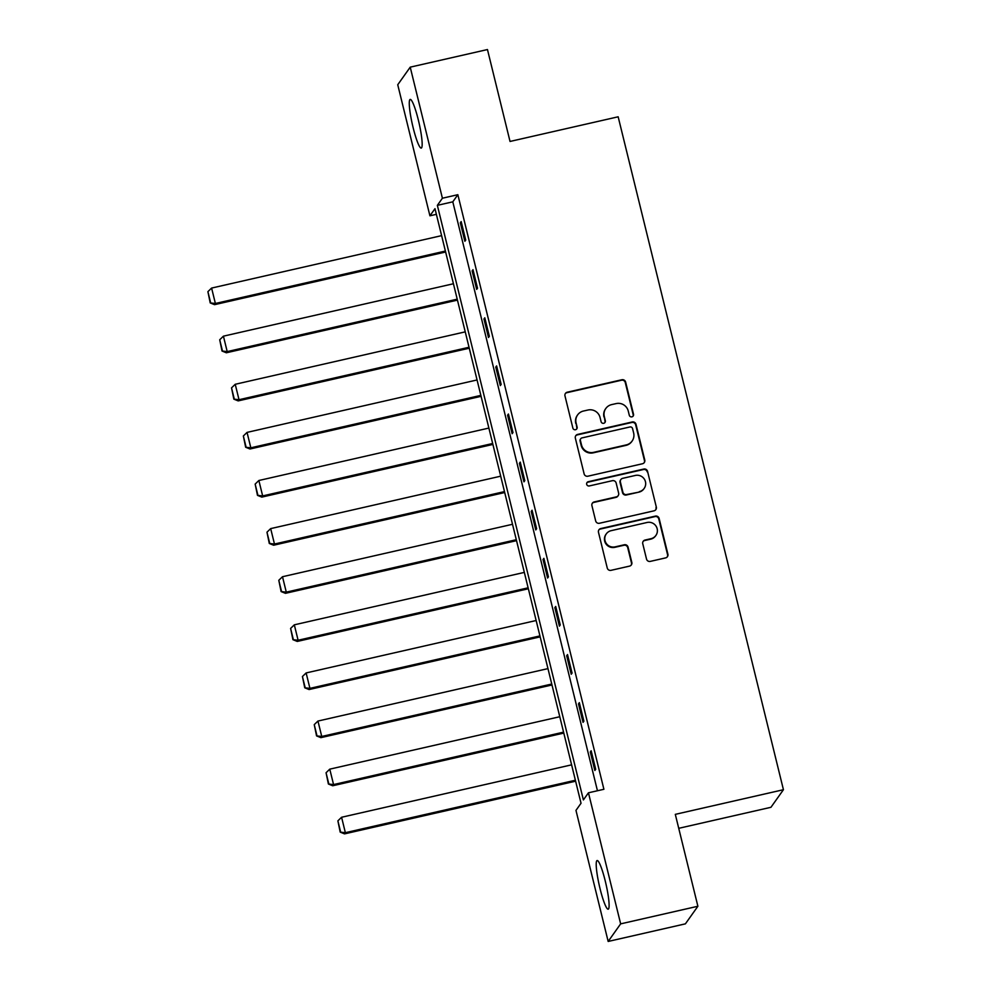 <?xml version="1.0" encoding="UTF-8"?>
<svg xmlns="http://www.w3.org/2000/svg" width="991" height="991" viewBox="0 0 991 991"><rect width="100%" height="100%" fill="white"/><g stroke="black" fill="none" stroke-linecap="round" stroke-linejoin="round"><path stroke-width="1.49" d="M631.924 416.852A2.193 2.155 35.4 0 0 633.522 414.25L625.631 382.092A3.134 3.084 35.4 0 0 621.852 379.751L567.261 392.201A3.134 3.084 35.4 0 0 564.981 395.917L572.872 428.075A2.193 2.155 35.4 0 0 576.787 428.868A2.193 2.155 35.4 0 0 577.121 427.109L576.093 422.946A10.046 9.885 35.4 0 1 583.426 411.042L587.973 410.014A10.046 9.885 35.4 0 1 600.05 417.484L601.079 421.646A2.193 2.155 35.4 0 0 604.993 422.439A2.193 2.155 35.4 0 0 605.328 420.68L604.299 416.517A10.046 9.885 35.4 0 1 611.62 404.613L616.179 403.585A10.046 9.885 35.4 0 1 628.257 411.054L629.285 415.217A2.193 2.155 35.4 0 0 631.924 416.852M633.014 416.232A2.193 2.155 35.4 0 0 633.187 414.721L625.284 382.563A3.134 3.084 35.4 0 0 621.518 380.222L566.926 392.671A3.134 3.084 35.4 0 0 565.291 393.65M576.601 429.091A2.193 2.155 35.4 0 0 576.787 427.579L576.093 422.946M604.807 422.661A2.193 2.155 35.4 0 0 604.981 421.15L604.299 416.517M600.026 888.568A24.948 3.419 77.2 0 1 597.115 860.535A24.948 3.419 77.2 0 1 605.29 881.148A24.948 3.419 77.2 0 1 608.214 909.181A24.948 3.419 77.2 0 1 600.026 888.568M413.086 127.455A24.948 3.419 77.2 0 1 410.175 99.422A24.948 3.419 77.2 0 1 418.351 120.047A24.948 3.419 77.2 0 1 421.262 148.08A24.948 3.419 77.2 0 1 413.086 127.455M646.516 559.048A3.134 3.084 35.4 0 0 650.294 561.389L665.605 557.896A3.134 3.084 35.4 0 0 667.897 554.18L659.126 518.454A3.134 3.084 35.4 0 0 655.348 516.125L600.757 528.562A3.134 3.084 35.4 0 0 598.477 532.278L607.248 568.004A3.134 3.084 35.4 0 0 611.026 570.333L629.52 566.121A3.134 3.084 35.4 0 0 631.812 562.405L628.059 547.119A3.134 3.084 35.4 0 0 624.28 544.777L615.101 546.871A8.399 8.262 35.4 0 1 606.269 533.914A8.399 8.262 35.4 0 1 611.125 530.68L647.061 522.48A8.399 8.262 35.4 0 1 655.893 535.45A8.399 8.262 35.4 0 1 651.037 538.683L645.054 540.045A3.134 3.084 35.4 0 0 642.763 543.762L646.516 559.048M410.224 67.153L487.461 49.55L510.031 141.453L618.161 116.802L783.435 789.716L675.305 814.354L697.887 906.257L620.651 923.86L608.164 941.45L575.969 810.378L581.036 803.255L434.987 208.68L429.921 215.803L397.738 84.743L410.224 67.153L442.407 198.225L437.353 205.348L583.389 799.923L588.456 792.8L620.651 923.86M588.456 792.8L603.903 789.282L457.854 194.694L442.407 198.225M642.478 463.751A3.134 3.084 35.4 0 0 644.769 460.035L635.999 424.321A3.134 3.084 35.4 0 0 632.221 421.98L577.642 434.417A3.134 3.084 35.4 0 0 575.35 438.146L584.12 473.859A3.134 3.084 35.4 0 0 587.898 476.2L642.478 463.751M647.557 471.382L656.327 507.107A3.134 3.084 35.4 0 1 654.048 510.823L599.456 523.26A3.134 3.084 35.4 0 1 595.678 520.932L591.924 505.645A3.134 3.084 35.4 0 1 594.216 501.929L616.352 496.875A3.134 3.084 35.4 0 0 618.644 493.159L616.154 483.026A3.134 3.084 35.4 0 0 612.376 480.685L589.335 485.937A2.193 2.155 35.4 0 1 587.019 482.543A2.193 2.155 35.4 0 1 588.295 481.7L643.778 469.053A3.134 3.084 35.4 0 1 647.557 471.382L656.327 507.107M678.736 828.315L770.948 807.293L783.435 789.716M457.854 194.694L452.8 201.83L597.449 790.744M460.332 222.777L464.866 241.271L465.72 240.082L461.174 221.588L460.332 222.777L461.397 222.529M472.137 270.877L476.683 289.384L477.526 288.195L472.992 269.688L472.137 270.877L473.215 270.63M483.955 318.991L488.501 337.497L489.343 336.308L484.797 317.801L483.955 318.991L485.033 318.743M495.773 367.104L500.319 385.598L501.161 384.409L496.615 365.914L495.773 367.104L496.85 366.856M507.59 415.204L512.136 433.711L512.979 432.522L508.433 414.015L507.59 415.204L508.668 414.956M519.408 463.317L523.954 481.824L524.796 480.635L520.25 462.128L519.408 463.317L520.486 463.07M531.226 511.43L535.772 529.925L536.614 528.736L532.068 510.241L531.226 511.43L532.303 511.183M543.043 559.531L547.589 578.038L548.432 576.849L543.886 558.342L543.043 559.531L544.121 559.283M554.861 607.644L559.407 626.151L560.249 624.962L555.703 606.455L554.861 607.644L555.939 607.396M566.679 655.757L571.225 674.252L572.067 673.062L567.521 654.568L566.679 655.757L567.756 655.509M578.496 703.858L583.042 722.365L583.885 721.175L579.339 702.669L578.496 703.858L579.574 703.61M590.314 751.971L594.86 770.478L595.702 769.289L591.156 750.782L590.314 751.971L591.379 751.723M697.887 906.257L685.4 923.847L608.164 941.45M436.374 214.341L429.921 215.803M452.8 201.83L437.353 205.348M605.811 408.49L605.476 408.961A10.046 9.885 35.4 0 0 603.965 416.988M577.617 414.919L577.27 415.39A10.046 9.885 35.4 0 0 575.759 423.417M644.113 462.772A3.134 3.084 35.4 0 0 644.435 460.505L635.665 424.792A3.134 3.084 35.4 0 0 631.886 422.451L577.295 434.9A3.134 3.084 35.4 0 0 575.66 435.879M632.568 428.608A2.193 2.155 35.4 0 0 629.929 426.972L582.014 437.898A2.193 2.155 35.4 0 0 580.416 440.5L581.494 444.897A10.046 9.885 35.4 0 0 593.572 452.367L626.324 444.897A10.046 9.885 35.4 0 0 633.645 433.005L632.568 428.608M580.738 438.74L580.404 439.224A2.193 2.155 35.4 0 0 580.069 440.983L580.416 440.5M632.134 441.032L631.8 441.503A10.046 9.885 35.4 0 1 625.99 445.38L593.237 452.837A10.046 9.885 35.4 0 1 581.147 445.368L580.069 440.983M655.683 509.845A3.134 3.084 35.4 0 0 655.992 507.578M618.173 495.673L617.839 496.144A3.134 3.084 35.4 0 1 616.018 497.358L593.882 502.4A3.134 3.084 35.4 0 0 592.246 503.378M647.222 471.865A3.134 3.084 35.4 0 0 643.444 469.523L587.948 482.171A2.193 2.155 35.4 0 0 586.87 482.79M639.331 491.647A8.399 8.262 35.4 0 0 644.224 478.963A8.399 8.262 35.4 0 0 635.342 475.445L622.682 478.331A3.134 3.084 35.4 0 0 620.403 482.047L622.893 492.193A3.134 3.084 35.4 0 0 626.659 494.534L638.984 492.118A8.399 8.262 35.4 0 0 643.853 488.885L644.187 488.414M620.874 479.545L620.527 480.016A3.134 3.084 35.4 0 0 620.056 482.53L620.403 482.047M638.984 492.118L626.324 495.005A3.134 3.084 35.4 0 1 622.546 492.663L620.056 482.53M655.893 535.45L655.559 535.92A8.399 8.262 35.4 0 1 650.703 539.154L644.707 540.516A3.134 3.084 35.4 0 0 643.072 541.495M606.269 533.914L605.935 534.384A8.399 8.262 35.4 0 0 614.767 547.342L615.101 546.871M631.156 565.143A3.134 3.084 35.4 0 0 631.465 562.876L627.712 547.589A3.134 3.084 35.4 0 0 623.934 545.261L614.767 547.342M667.24 556.917A3.134 3.084 35.4 0 0 667.562 554.65L658.78 518.937A3.134 3.084 35.4 0 0 655.001 516.596L600.422 529.033A3.134 3.084 35.4 0 0 598.787 530.024M445.393 251.057L215.381 303.481L211.603 288.071L441.614 235.635M210.55 302.441L207.899 291.651L210.216 302.924L215.381 303.481L214.539 304.671L445.628 251.999M211.603 288.071L207.899 291.651M210.216 302.924L214.539 304.671M457.21 299.171L227.199 351.594L223.421 336.172L453.432 283.748M222.368 350.554L219.717 339.764L222.021 351.025L227.199 351.594L226.357 352.784L457.446 300.112M223.421 336.172L219.717 339.764M222.021 351.025L226.357 352.784M469.028 347.271L239.017 399.707L235.226 384.285L465.237 331.861M234.186 398.667L231.535 387.865L233.839 399.138L239.017 399.707L238.174 400.897L469.263 348.213M235.226 384.285L231.535 387.865M233.839 399.138L238.174 400.897M480.846 395.384L250.834 447.808L247.044 432.398L477.055 379.962M246.003 446.768L243.352 435.978L245.657 447.251L250.834 447.808L249.992 448.997L481.081 396.326M247.044 432.398L243.352 435.978M245.657 447.251L249.992 448.997M492.663 443.497L262.652 495.921L258.862 480.499L488.873 428.075M257.809 494.881L255.158 484.091L257.474 495.351L262.652 495.921L261.81 497.11L492.899 444.439M258.862 480.499L255.158 484.091M257.474 495.351L261.81 497.11M504.481 491.598L274.47 544.034L270.679 528.612L500.69 476.188M269.626 542.994L266.975 532.192L269.292 543.464L274.47 544.034L273.627 545.223L504.716 492.539M270.679 528.612L266.975 532.192M269.292 543.464L273.627 545.223M516.299 539.711L286.288 592.135L282.497 576.725L512.508 524.289M281.444 591.094L278.793 580.305L281.11 591.577L286.288 592.135L285.445 593.324L516.534 540.652M282.497 576.725L278.793 580.305M281.11 591.577L285.445 593.324M528.116 587.824L298.105 640.248L294.315 624.826L524.326 572.402M293.262 639.207L290.611 628.418L292.927 639.678L298.105 640.248L297.263 641.437L528.339 588.765M294.315 624.826L290.611 628.418M292.927 639.678L297.263 641.437M539.934 635.925L309.923 688.361L306.132 672.939L536.143 620.515M305.079 687.32L302.428 676.519L304.745 687.791L309.923 688.361L309.081 689.55L540.157 636.866M306.132 672.939L302.428 676.519M304.745 687.791L309.081 689.55M551.752 684.038L321.741 736.462L317.95 721.052L547.961 668.615M316.897 735.421L314.246 724.632L316.563 735.904L321.741 736.462L320.886 737.651L551.975 684.979M317.95 721.052L314.246 724.632M316.563 735.904L320.886 737.651M563.569 732.151L333.558 784.575L329.768 769.152L559.779 716.728M328.715 783.534L326.064 772.745L328.38 784.005L333.558 784.575L332.703 785.764L563.792 733.092M329.768 769.152L326.064 772.745M328.38 784.005L332.703 785.764M575.375 780.251L345.364 832.688L341.585 817.265L571.596 764.841M340.532 831.647L337.881 820.845L340.198 832.118L345.364 832.688L344.521 833.877L575.61 781.193M341.585 817.265L337.881 820.845M340.198 832.118L344.521 833.877"/></g></svg>
